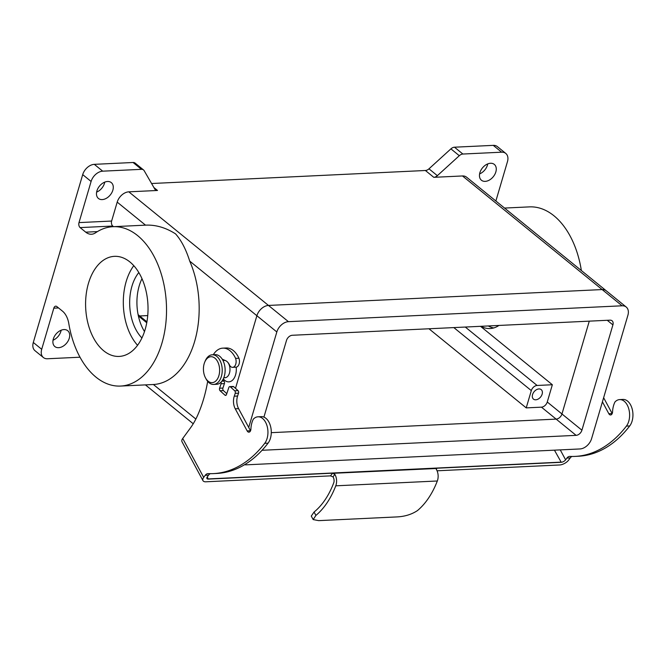 <?xml version="1.0" encoding="UTF-8"?>
<svg xmlns="http://www.w3.org/2000/svg" width="666" height="666" viewBox="0 0 666 666"><rect width="100%" height="100%" fill="white"/><g stroke="black" fill="none" stroke-linecap="round" stroke-linejoin="round"><path stroke-width="1" d="M244.58 464.702A11.131 7.609 129.1 0 0 246.303 464.826L579.969 448.951A11.131 7.609 129.1 0 0 591.583 438.661L627.905 315.251A11.131 7.609 129.1 0 0 626.223 307.034A11.131 7.609 129.1 0 0 622.102 305.794L288.436 321.67A11.131 7.609 129.1 0 0 276.831 331.959L248.718 427.455M262.054 450.283L576.107 435.348A5.569 3.805 129.1 0 0 581.918 430.203L612.911 324.891A5.569 3.805 129.1 0 0 612.071 320.779A5.569 3.805 129.1 0 0 610.006 320.163L292.299 335.273A5.569 3.805 129.1 0 0 286.497 340.418L263.927 417.107M626.223 307.034L606.268 290.801A11.131 7.609 129.1 0 0 602.156 289.568L268.49 305.436A11.131 7.609 129.1 0 0 256.876 315.726L235.506 388.345L256.876 315.726L189.71 261.097A79.778 49.642 87.3 0 1 194.605 341.558A79.778 49.642 87.3 0 1 153.388 384.507L120.596 386.064A79.778 49.642 87.3 0 1 68.806 323.593A18.556 11.547 87.3 0 0 62.487 311.147L56.876 306.585A3.713 2.306 87.3 0 0 55.736 306.169A3.713 2.306 87.3 0 0 53.813 308.167L41.7 349.3A11.131 7.609 129.1 0 0 43.382 357.525A11.131 7.609 129.1 0 0 47.502 358.758L80.02 357.209M271.278 432.667L556.16 419.114A5.569 3.805 129.1 0 0 561.962 413.969L589.285 321.145L561.962 413.969A5.569 3.805 129.1 0 1 556.16 419.114L271.278 432.667M223.318 378.846A12.987 8.084 -92.7 0 0 224.825 380.411A12.987 8.084 -92.7 0 0 233.175 379.512A12.987 8.084 -92.7 0 0 236.18 367.174M141.983 278.679A39.885 24.817 -92.7 0 0 144.497 331.568M141.925 337.97A39.885 24.817 87.3 0 1 138.811 272.552M498.909 325.449A39.885 24.817 87.3 0 1 490.093 328.554A39.885 24.817 87.3 0 1 481.018 326.298M488.27 325.949A39.885 24.817 -92.7 0 0 493.697 327.955M480.527 326.323L552.347 384.74L537.112 385.464A5.569 3.805 129.1 0 0 531.31 390.601L526.223 407.883L541.45 407.159A5.569 3.805 129.1 0 0 547.261 402.014L552.347 384.74M102.214 199.592A10.206 6.976 129.1 0 0 111.838 192.632A10.206 6.976 129.1 0 0 111.314 182.626A10.206 6.976 129.1 0 0 99.467 186.139A10.206 6.976 129.1 0 0 98.435 198.46A10.206 6.976 129.1 0 0 102.214 199.592M153.913 187.554L157.501 190.468A5.569 3.805 -50.9 0 1 155.444 189.852A5.569 3.805 -50.9 0 1 154.812 189.111L144.172 170.696A5.569 3.805 129.1 0 0 143.54 169.947A5.569 3.805 129.1 0 0 141.475 169.331L102.706 171.17A11.131 7.609 129.1 0 0 91.1 181.46L78.996 222.602L111.63 221.045A3.713 2.306 -92.7 0 0 112.762 226.04L113.536 226.673M157.501 190.468L128.813 191.833A11.131 7.609 129.1 0 0 117.199 202.123L111.63 221.045M58.625 347.685A10.206 6.976 129.1 0 0 68.248 340.726A10.206 6.976 129.1 0 0 67.732 330.719A10.206 6.976 129.1 0 0 55.877 334.232A10.206 6.976 129.1 0 0 54.853 346.553A10.206 6.976 129.1 0 0 58.625 347.685M141.475 169.331L133.075 162.496L94.306 164.344A11.131 7.609 129.1 0 0 82.701 174.625L33.3 342.466A11.131 7.609 129.1 0 0 34.982 350.691L43.382 357.525M485.206 181.368A10.206 6.976 129.1 0 0 494.821 174.409A10.206 6.976 129.1 0 0 494.305 164.402A10.206 6.976 129.1 0 0 482.45 167.915A10.206 6.976 129.1 0 0 481.426 180.236A10.206 6.976 129.1 0 0 485.206 181.368M495.87 201.007L507.459 161.655A11.131 7.609 129.1 0 0 505.777 153.43A11.131 7.609 129.1 0 0 501.656 152.189L462.887 154.037A5.569 3.805 129.1 0 0 459.307 155.702L450.907 148.868A5.569 3.805 -50.9 0 1 454.487 147.203L462.887 154.037M151.582 183.516L425.391 170.496A5.569 3.805 129.1 0 0 428.971 168.831L437.371 175.666L459.307 155.702M437.371 175.666A5.569 3.805 -50.9 0 1 433.791 177.322L425.391 170.496M622.102 305.794L602.156 289.568A11.131 7.609 129.1 0 1 606.268 290.801L466.6 177.198A11.131 7.609 129.1 0 0 462.479 175.957L433.791 177.322M103.73 350.807A50.092 31.169 -92.7 0 0 119.189 356.418A50.092 31.169 -92.7 0 0 147.944 304.903A50.092 31.169 -92.7 0 0 114.427 256.343A50.092 31.169 -92.7 0 0 86.081 295.229A50.092 31.169 -92.7 0 0 103.73 350.807M112.762 226.04L80.12 227.597L85.731 232.159A18.556 11.547 87.3 0 0 91.458 234.241A18.556 11.547 87.3 0 0 95.529 232.817A79.778 49.642 87.3 0 1 113.02 226.698A79.778 49.642 87.3 0 1 166.392 304.021A79.778 49.642 87.3 0 1 120.596 386.064M80.12 227.597A3.713 2.306 87.3 0 1 78.996 222.602M581.36 270.538A79.778 49.642 -92.7 0 0 529.378 206.885L504.553 208.067M505.777 153.43L497.377 146.595A11.131 7.609 129.1 0 0 493.256 145.363L454.487 147.203M53.03 340.209A10.206 6.976 129.1 0 0 61.147 330.228M479.603 173.893A10.206 6.976 129.1 0 0 487.728 163.911M96.612 192.116A10.206 6.976 129.1 0 0 104.737 182.134M133.075 162.496A5.569 3.805 -50.9 0 1 135.14 163.112L143.54 169.947M428.971 168.831L450.907 148.868M462.479 175.957L602.156 289.568L268.49 305.436A11.131 7.609 129.1 0 0 256.876 315.726L276.831 331.959M189.71 261.097C186.005 249.384 181.294 240.309 175.558 233.874C165.692 227.597 155.669 224.683 145.513 225.15L113.02 226.698M139.71 315.967L147.735 315.584M428.962 328.771L526.223 407.883M535.747 399.8A6.119 4.187 129.1 0 0 541.525 395.629A6.119 4.187 129.1 0 0 541.208 389.627A6.119 4.187 129.1 0 0 534.099 391.733A6.119 4.187 129.1 0 0 533.483 399.125A6.119 4.187 129.1 0 0 535.747 399.8M133.774 265.676A50.092 31.169 -92.7 0 0 137.562 345.296M223.784 377.772L225 377.714A8.658 5.386 -92.7 0 0 229.803 371.686A8.658 5.386 -92.7 0 0 227.63 362.146M225.674 360.672A8.658 5.386 -92.7 0 0 224.176 360.414L222.96 360.473M213.686 384.44L216.592 384.299A14.843 9.232 -92.7 0 0 225.108 369.039A14.843 9.232 -92.7 0 0 215.176 354.653L212.279 354.787A14.843 9.232 87.3 0 1 222.203 369.18A14.843 9.232 87.3 0 1 213.686 384.44A14.843 9.232 87.3 0 1 209.107 382.775A14.843 9.232 87.3 0 1 206.077 378.962L205.486 377.863A12.987 8.084 -92.7 0 0 208.142 381.202A12.987 8.084 -92.7 0 0 218.714 376.207A12.987 8.084 -92.7 0 0 215.609 358.791A12.987 8.084 -92.7 0 0 204.737 362.121A12.987 8.084 -92.7 0 0 205.486 377.863M204.737 362.121L205.22 360.972A14.843 9.232 87.3 0 1 212.279 354.787M203.688 477.397A7.418 3.546 151.7 0 0 202.964 480.644L181.993 441.725A7.418 3.546 -28.3 0 1 182.725 438.486L203.688 477.397L205.236 475.291L208.575 475.133L207.284 476.889L208.217 479.104A3.713 1.773 -28.3 0 1 206.918 478.513A3.713 1.773 -28.3 0 1 207.284 476.889M202.964 480.644A7.418 3.546 151.7 0 0 205.394 481.818L330.552 475.865L333.025 476.889A5.053 3.147 -92.7 0 1 333.916 482.334A83.158 51.74 -92.7 0 1 314.069 512.037L315.892 515.426L313.178 519.58L318.664 520.637L397.003 516.916C404.87 516.516 411.688 514.41 417.44 510.597A87.429 54.396 87.3 0 0 437.321 480.994A9.299 5.786 87.3 0 0 436.421 469.538L436.397 468.389L436.963 468.215L436.247 469.189M330.552 475.865L332.509 473.185L208.217 479.104M602.422 401.823L608.832 413.719A3.43 2.131 87.3 0 0 610.58 414.968A3.43 2.131 87.3 0 0 612.553 411.938A18.556 11.547 -92.7 0 1 614.793 402.339L614.968 401.973A14.843 9.232 -92.7 0 1 619.655 399.592A14.843 9.232 -92.7 0 1 628.912 409.382A14.843 9.232 -92.7 0 1 626.398 426.107A143.198 89.102 -92.7 0 1 574.999 456.401A143.198 89.102 -92.7 0 1 569.905 456.41A7.418 4.62 -92.7 0 0 569.638 456.41A7.418 4.62 -92.7 0 0 566.899 458.083L565.617 459.84A3.713 1.773 -28.3 0 1 561.255 462.304L436.963 468.215M603.629 397.719L612.171 413.553L608.832 413.719M574.999 456.401L578.338 456.243A143.198 89.102 -92.7 0 0 629.728 425.94A14.843 9.232 -92.7 0 0 632.242 409.224A14.843 9.232 -92.7 0 0 622.993 399.434L619.655 399.592M572.019 456.46A7.418 4.62 -92.7 0 0 570.238 457.925L566.899 458.083M437.062 470.795L560.156 464.943A7.418 3.546 151.7 0 0 568.689 460.031L570.238 457.925M182.725 438.486L190.368 428.055A74.209 46.179 87.3 0 0 197.236 416.192A112.895 70.246 87.3 0 0 207.675 381.36M221.087 382.118A1.856 1.157 87.3 0 1 221.07 383.774L219.589 388.22A1.856 1.157 -92.7 0 0 220.088 390.759L224.95 395.163A1.856 1.157 87.3 0 0 225.566 395.413A1.856 1.157 87.3 0 0 226.507 394.488L228.813 387.545A1.856 1.157 -92.7 0 1 229.745 386.621A1.856 1.157 -92.7 0 1 230.369 386.871L234.707 390.8A1.856 1.157 87.3 0 1 235.206 393.331L234.257 396.187A11.131 6.926 -92.7 0 0 235.256 408.807L247.161 430.919A3.43 2.131 87.3 0 0 248.918 432.176A3.43 2.131 87.3 0 0 250.891 429.145A18.556 11.547 -92.7 0 1 253.13 419.547L253.305 419.18A14.843 9.232 -92.7 0 1 257.992 416.799A14.843 9.232 -92.7 0 1 267.241 426.59A14.843 9.232 -92.7 0 1 264.727 443.306A143.198 89.102 -92.7 0 1 213.336 473.609A143.198 89.102 -92.7 0 1 208.242 473.618A7.418 4.62 -92.7 0 0 207.975 473.618A7.418 4.62 -92.7 0 0 205.236 475.291M222.203 359.14A10.29 6.402 87.3 0 1 223.027 359.49A37.105 23.085 87.3 0 0 225.216 360.481A11.347 7.06 87.3 0 1 229.745 365.526A6.102 3.796 -92.7 0 0 232.625 367.349A6.102 3.796 -92.7 0 0 235.597 358.383L238.936 358.225A23.402 14.56 87.3 0 0 226.149 347.985L222.81 348.143A23.402 14.56 87.3 0 1 235.597 358.383M213.278 354.745A23.402 14.56 87.3 0 1 222.81 348.143M221.895 381.193L223.926 381.094A11.347 7.06 87.3 0 1 222.81 379.82M223.926 381.094A1.856 1.157 87.3 0 1 224.409 383.616L222.927 388.062A1.856 1.157 -92.7 0 0 223.418 390.601L226.781 393.648M234.707 390.8L238.045 390.642L233.708 386.713A1.856 1.157 -92.7 0 0 233.083 386.463L229.745 386.621M238.045 390.642A1.856 1.157 87.3 0 1 238.536 393.173L237.587 396.029A11.131 6.926 -92.7 0 0 238.586 408.649L250.499 430.76A3.43 2.131 87.3 0 0 250.524 430.802M213.336 473.609L216.675 473.451A143.198 89.102 -92.7 0 0 268.065 443.148A14.843 9.232 -92.7 0 0 270.579 426.431A14.843 9.232 -92.7 0 0 261.33 416.641L257.992 416.799M210.348 473.668A7.418 4.62 -92.7 0 0 208.575 475.133M232.625 367.349L235.964 367.191A6.102 3.796 -92.7 0 0 238.936 358.225M313.178 519.58L311.28 516.067L314.069 512.037M332.509 473.185L334.865 474.375A9.299 5.786 87.3 0 1 335.772 485.822A87.429 54.396 87.3 0 1 315.892 515.426M436.272 468.506L333.283 473.293M561.255 462.304L554.437 450.166M288.436 321.67L128.813 191.833M612.911 324.891L607.259 320.288M576.107 435.348L541.45 407.159M581.918 430.203L547.261 402.014M195.854 419.047L153.388 384.507M145.513 225.15L117.199 202.123M58.55 307.942L53.813 308.167M102.706 171.17L94.306 164.344M91.1 181.46L82.701 174.625M41.7 349.3L33.3 342.466M501.656 152.189L493.256 145.363M85.731 232.159L97.403 231.61M453.829 327.589L531.31 390.601M465.293 327.048L537.112 385.464M138.378 315.942L146.761 322.76M208.366 478.921L560.897 462.146M629.728 425.94L626.398 426.107M560.256 449.891L565.617 459.84M221.07 383.774L224.409 383.616M219.589 388.22L222.927 388.062M220.088 390.759L223.418 390.601M224.95 395.163L226.157 395.105M230.369 386.871L233.708 386.713M235.206 393.331L238.536 393.173M234.257 396.187L237.587 396.029M235.256 408.807L238.586 408.649M247.161 430.919L250.499 430.76M264.727 443.306L268.065 443.148M335.772 485.822L437.321 480.994M334.865 474.375L333.025 476.889M193.232 423.767L145.421 384.89M138.112 314.668L146.928 321.836"/></g></svg>
